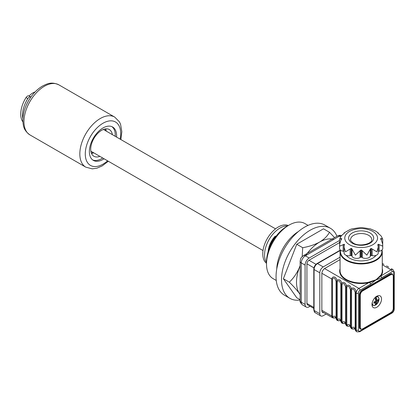 <?xml version="1.0" encoding="UTF-8"?>
<svg xmlns="http://www.w3.org/2000/svg" width="415" height="415" viewBox="0 0 415 415"><rect width="100%" height="100%" fill="white"/><g stroke="black" fill="none" stroke-linecap="round" stroke-linejoin="round"><path stroke-width="0.62" d="M336.944 236.275A40.473 23.365 120 0 0 330.361 228.245L324.909 225.096A40.473 23.365 120 0 0 304.677 227.098A40.473 23.365 120 0 0 278.237 262.762A40.473 23.365 120 0 0 284.441 295.195L289.893 298.338A40.473 23.365 120 0 0 300.138 300.024M330.361 228.245A40.473 23.365 120 0 0 310.124 230.247A40.473 23.365 120 0 0 283.689 265.911A40.473 23.365 120 0 0 289.893 298.338M298.401 231.529A31.799 18.359 120 0 0 276.753 269.019M266.518 264.08L266.518 261.72A28.91 16.688 120 0 1 286.962 226.315L289.006 225.132A31.799 18.359 120 0 0 266.518 264.08A31.799 18.359 120 0 0 273.106 278.636L276.26 280.457M308.06 225.381L304.906 223.561A31.799 18.359 120 0 0 289.006 225.132L286.962 226.315M300.138 265.538L299.604 267.006C297.119 272.982 293.695 278.04 289.333 282.174C293.654 286.428 297.078 290.293 299.604 293.758L300.138 294.546M300.138 265.678A32.764 18.914 120 0 0 299.604 267.006A32.764 18.914 120 0 0 299.604 293.758A32.764 18.914 120 0 0 300.138 294.468M289.333 282.174L283.378 278.735L296.751 297.763L300.138 299.718M334.615 237.624L329.458 232.255C327.513 235.969 324.25 239.232 319.664 242.049C314.793 244.694 309.139 246.577 302.706 247.703L302.177 256.589M333.743 239.429A32.764 18.914 120 0 0 319.664 242.049A32.764 18.914 120 0 0 305.585 255.687M302.706 247.703L296.751 244.264L283.378 278.735M329.458 232.255L323.503 228.821L296.751 244.264M275.565 236.675A12.528 7.231 120 0 0 269.641 247.371M273.506 239.917A11.563 6.676 120 0 0 271.571 243.263M29.138 96A12.528 7.231 -60 0 1 32.811 92.955A12.528 7.231 -60 0 1 35.042 91.995M105.638 128.883A15.417 8.902 -60 0 1 106.266 131.13M93.738 152.829A15.417 8.902 -60 0 1 91.482 153.405M99.844 156.351A15.417 8.902 -60 0 1 93.904 156.258A15.417 8.902 -60 0 1 93.909 138.454A15.417 8.902 -60 0 1 109.321 129.558A15.417 8.902 -60 0 1 112.372 134.652M111.92 126.663A19.272 11.127 -60 0 1 115.214 136.296M102.687 157.991A19.272 11.127 -60 0 1 92.695 159.957M104.051 158.779A19.272 11.127 -60 0 1 93.354 160.392A19.272 11.127 -60 0 1 93.359 138.138A19.272 11.127 -60 0 1 112.626 127.011A19.272 11.127 -60 0 1 116.579 137.08M105.197 128.951A14.935 8.622 -60 0 1 105.825 130.875M93.297 152.575A14.935 8.622 -60 0 1 91.316 152.99M22.887 121.901A21.876 12.626 -60 0 1 20.75 114.084A21.876 12.626 -60 0 1 26.062 97.541A3.081 1.779 -60 0 1 29.04 95.943L30.809 96.965A3.081 1.779 -60 0 1 30.897 97.022M22.861 118.633A21.876 12.626 -60 0 1 22.524 115.105A21.876 12.626 -60 0 1 27.836 98.563A3.081 1.779 -60 0 1 30.809 96.965M287.574 225.957A21.876 12.626 120 0 0 264.542 254.836A21.876 12.626 120 0 0 266.518 262.425M288.332 225.521A21.876 12.626 120 0 0 271.794 232.369A21.876 12.626 120 0 0 262.773 253.809A21.876 12.626 120 0 0 266.518 263.302M268.126 251.609A16.865 9.737 -60 0 1 274.652 236.7A1.541 0.892 -60 0 1 275.913 236.202A1.541 0.892 -60 0 1 276.022 236.291L275.768 236.151M275.176 236.26L275.659 236.773M339.589 240.461L309.175 258.021A5.784 3.336 120 0 0 305.082 265.102L305.082 304.439A5.784 3.336 120 0 0 306.28 307.084A5.784 3.336 120 0 0 309.175 306.799L310.098 306.265M339.589 242.583L309.175 260.143A3.18 1.836 120 0 0 306.924 264.039L306.924 303.375A3.18 1.836 120 0 0 307.754 304.911M371.996 304.517A6.744 3.896 120 0 0 373.391 307.608A6.744 3.896 120 0 0 378.589 305.798A6.744 3.896 120 0 0 381.535 299.013A6.744 3.896 120 0 0 380.135 295.921A6.744 3.896 120 0 0 374.937 297.731A6.744 3.896 120 0 0 371.996 304.517M355.157 329.967L355.152 329.546A1.541 1.178 5.3 0 0 355.572 330.138L356.215 331.409L355.157 329.967C355.188 328.862 354.643 328.55 353.538 329.028L351.759 328.836L350.862 327.419A1.541 0.783 -16.9 0 0 351.583 327.487L353.87 327.176L355.152 329.546L355.157 292.326L353.87 289.452C352.709 288.866 351.936 289.131 351.552 290.241L351.583 327.487C352.294 328.934 353.066 329.38 353.907 328.825M350.39 327.212L350.379 326.792A1.541 1.178 5.3 0 0 350.8 327.383L351.448 328.654L350.39 327.212C350.416 326.107 349.876 325.796 348.766 326.273L346.987 326.081L346.089 324.665A1.541 0.783 -16.9 0 0 346.81 324.732L349.103 324.426L350.379 326.792L350.39 289.571L349.103 286.698C347.936 286.111 347.163 286.376 346.779 287.491L346.81 324.732C347.521 326.18 348.299 326.626 349.134 326.076M321.848 310.264L331.73 315.971L331.73 278.989C332.711 274.72 337.976 277.77 336.492 281.738L336.492 319.125L337.136 320.396L336.083 318.948C336.108 317.849 335.569 317.537 334.459 318.014L332.68 317.823L331.73 315.971A1.541 0.892 0 0 0 332.472 316.204L332.503 316.474L334.791 316.163L336.077 318.289A1.541 0.892 0 0 0 336.492 318.715L336.503 318.72A1.541 0.892 0 0 0 337.245 318.959L337.276 319.223L339.563 318.917L340.85 321.044A1.541 0.892 0 0 0 341.26 321.469A1.541 0.892 0 0 0 342.012 321.713L342.043 321.978C342.754 323.425 343.527 323.871 344.367 323.321M340.85 321.044L340.85 284.062L339.563 281.188C338.401 280.607 337.628 280.872 337.245 281.982L337.245 318.959M345.617 324.457L345.612 324.037A1.541 1.178 5.3 0 0 346.032 324.629L346.675 325.9L345.617 324.457C345.648 323.352 345.109 323.041 343.999 323.524L342.219 323.327L341.322 321.91A1.541 0.783 -16.9 0 0 342.043 321.978L344.331 321.672L345.617 323.793A1.541 0.892 0 0 0 346.032 324.224A1.541 0.892 0 0 0 346.779 324.468M345.617 323.793L345.617 286.817L344.331 283.943C343.169 283.362 342.396 283.621 342.012 284.737L342.012 321.713M336.077 318.289L336.077 281.308L334.791 278.439C333.629 277.853 332.856 278.117 332.472 279.228L332.472 316.204M382.262 268.78A21.487 12.409 180 0 1 381.281 275.472A0.384 0.296 33 0 1 380.923 275.083A21.103 12.185 0 0 0 382.262 270.803L382.262 251.765A21.103 12.185 180 0 1 369.236 263.022A21.103 12.185 180 0 1 346.24 260.381A21.103 12.185 180 0 1 340.056 251.765L340.056 270.803A21.103 12.185 0 0 0 346.24 279.42A21.103 12.185 0 0 0 368.567 282.216L376.083 279.736L380.923 275.083M346.229 255.339A16.382 9.457 0 0 0 349.575 258.135A16.382 9.457 0 0 0 376.094 255.339M382.568 239.486C383.019 239.128 382.604 238.838 381.323 238.62L380.648 238.578L380.648 239.05L381.323 239.87L382.734 244.399L382.568 246.105L378.241 244.238L377.832 244.648L378.241 247.07L376.83 251.843L371.259 248.44L370.548 248.678L366.896 255.158L361.569 250.069L360.754 250.069L355.427 255.158L351.624 248.45L351.064 248.44L345.488 251.843L344.077 247.07L344.341 244.248L339.755 246.105L339.589 244.399L341 239.87L341.675 239.05L341.675 238.578L341 238.62C339.719 238.838 339.304 239.123 339.755 239.486M378.241 246.904L378.241 244.238L377.832 244.648M380.648 238.578L380.648 239.05L380.648 238.578M382.703 243.662A4.819 2.781 0 0 0 382.734 243.351L382.723 239.154L381.323 236.296M378.241 233.396L378.236 232.893L377.832 232.986L381.012 235.834M344.492 244.648L344.341 244.248M344.077 247.07L344.077 253.026A4.819 2.781 0 0 0 350.146 255.713L351.064 255.567A0.576 0.332 180 0 1 351.77 255.806L352.019 256.335A4.819 2.781 0 0 0 360.08 257.58L360.754 257.191A0.576 0.332 180 0 1 361.569 257.191L362.243 257.58A4.819 2.781 0 0 0 370.305 256.335L370.548 255.806A0.576 0.332 180 0 1 371.259 255.567L372.177 255.713A4.819 2.781 0 0 0 378.241 253.026L378.241 247.07M386.567 265.916L388.673 267.13M382.262 264.734L391.075 269.823L380.825 276.037A1.541 0.892 60 0 1 381.681 277.76L369.63 282.501L369.537 282.024M380.529 275.674A0.384 0.27 33.6 0 0 380.825 276.037L370.486 284.228A1.541 0.892 -120 0 0 369.63 282.501L368.702 282.734L368.567 282.216M339.589 244.399L339.589 248.533A4.819 2.781 0 0 0 343.158 251.22L344.077 251.366M341.675 239.05L341.675 238.578L341.675 239.05M344.082 233.396L344.492 232.986L344.087 232.893L344.077 233.396L341.306 235.834L339.6 239.154L339.589 243.351A4.819 2.781 0 0 0 339.62 243.667M351.77 228.956L350.146 229.474L344.087 232.893M360.08 227.607L362.243 227.607M370.548 228.956L375.637 231.103L378.236 232.893M378.241 251.366L379.16 251.22A4.819 2.781 0 0 0 382.734 248.533L382.734 244.399M340.85 321.703L340.839 321.288A1.541 1.178 5.3 0 0 341.26 321.874L341.908 323.15L340.85 321.703C340.876 320.603 340.336 320.287 339.226 320.769L337.452 320.572L336.503 318.72L336.503 281.744C337.483 277.474 342.749 280.524 341.26 284.493A1.541 0.892 180 0 1 340.85 284.062M342.012 284.737A1.541 0.892 0 0 1 341.27 284.498L341.27 321.475L341.27 284.498C342.251 280.229 347.516 283.274 346.032 287.247L346.032 324.224L346.037 287.253C347.023 282.983 352.288 286.028 350.8 289.997C351.79 285.738 357.056 288.783 355.567 292.751A1.541 0.892 180 0 1 355.157 292.326M336.549 319.156A1.541 0.783 -16.9 0 0 337.276 319.223C337.986 320.671 338.759 321.117 339.595 320.567M336.083 318.948L336.072 318.533A1.541 1.178 5.3 0 0 336.492 319.125M331.782 316.406A1.541 0.783 -16.9 0 0 332.503 316.474C333.214 317.916 333.987 318.362 334.827 317.812M350.8 326.979L350.81 290.007L350.8 326.979A1.541 0.892 180 0 1 350.39 326.548M350.81 326.984A1.541 0.892 0 0 0 351.552 327.222M356.215 331.409L356.983 331.855A3.854 2.225 -60 0 1 356.189 330.086L356.189 293.109L355.567 292.751L355.567 329.733A1.541 0.892 180 0 1 355.157 329.303M370.486 284.228L360.002 290.277A2.314 1.333 120 0 0 358.368 293.109L358.368 330.086A1.541 0.892 180 0 1 356.189 330.086L355.567 329.733L355.572 330.138M336.077 281.308A1.541 0.892 180 0 0 336.492 281.738L336.503 281.744A1.541 0.892 0 0 0 337.245 281.982M346.779 287.491A1.541 0.892 0 0 1 346.037 287.253L346.037 287.253A1.541 0.892 180 0 1 345.617 286.817M362.456 328.986L360.526 329.178A3.854 2.225 -60 0 1 359.732 327.414L360.277 327.414A3.47 2.002 120 0 0 362.726 328.83L390.8 312.625A3.47 2.002 120 0 0 393.254 308.376L393.254 276.115A3.47 2.002 120 0 0 390.8 274.699L362.726 290.905A3.47 2.002 120 0 0 360.277 295.153L360.277 327.414M392.455 274.035L392.045 273.801A3.854 2.225 120 0 0 390.121 273.993L362.046 290.199A3.854 2.225 120 0 0 359.323 294.92L359.323 327.176L359.732 327.414L359.732 295.153A3.854 2.225 -60 0 1 362.456 290.433L390.525 274.227A3.854 2.225 -60 0 1 392.455 274.035L393.254 275.799M359.323 327.176A3.854 2.225 120 0 0 360.334 329.043M323.799 312.692A4.238 2.449 -60 0 1 321.848 310.576L321.848 273.599A4.238 2.449 -60 0 1 324.846 268.406L340.056 259.624M326.102 314.02L323.207 315.69A4.819 2.781 -60 0 1 320.8 315.929A4.819 2.781 -60 0 1 319.804 313.724L319.804 272.811A4.819 2.781 -60 0 1 323.207 266.912L340.056 257.181M374.978 305.367L372.769 305.3A5.058 2.921 -60 0 1 371.996 304.413M377.583 300.164L375.98 301.311L375.98 304.703A5.037 2.91 -60 0 1 375.404 305.092A5.037 2.91 -60 0 1 375.098 305.253M372.4 302.068A4.752 2.744 120 0 0 375.077 305.279L375.865 302.582L373.946 303.324L373.946 301.985L375.865 301.243L375.077 297.638A4.752 2.744 120 0 0 374.844 297.83M373.972 302.473L374.823 301.98L375.865 302.582M375.98 296.782L375.98 299.972L377.022 300.579L375.98 296.585M376.675 296.31A5.058 2.921 -60 0 1 377.826 296.538C379.792 298.764 379.248 301.477 376.187 304.672M376.239 296.969A4.752 2.744 120 0 1 379.02 299.184A4.752 2.744 120 0 1 376.239 304.615L377.022 301.913L378.309 300.808L378.309 299.469L377.022 300.579M375.98 301.311L377.022 301.913M377.583 300.387L378.309 300.808M108.351 161.264L102.095 165.979L96.783 168.231L92.255 168.853L85.812 167.162A28.91 16.688 -60 0 1 85.806 167.162A28.91 16.688 -60 0 1 85.817 133.78A28.91 16.688 -60 0 1 114.722 117.092L58.847 84.836A28.91 16.688 120 0 0 58.847 84.836A28.91 16.688 120 0 0 29.942 101.519A28.91 16.688 120 0 0 29.932 134.901A28.91 16.688 120 0 0 29.937 134.906A28.91 16.688 120 0 0 29.947 134.911M120.101 139.118A25.056 14.463 120 0 0 115.526 122.01A25.056 14.463 120 0 0 90.47 136.462A25.056 14.463 120 0 0 90.46 165.398A25.056 14.463 120 0 0 107.578 160.812M26.062 97.541L27.836 98.563M341.483 235.601A5.784 3.336 120 0 0 339.423 236.145A3.854 2.225 -120 0 0 337.499 235.959L339.709 235.264L341.55 235.513M340.648 236.856L339.423 236.145L305.357 255.816A3.854 2.225 -120 0 0 303.427 255.624L337.499 235.959M300.138 300.662L300.138 261.326A3.854 2.225 0 0 0 301.269 262.897L301.269 302.239A5.784 3.336 120 0 0 302.468 304.885C300.377 302.784 299.604 301.378 300.138 300.662A3.854 2.225 0 0 0 301.269 302.239L305.082 304.439M309.175 258.021L305.357 255.816A5.784 3.336 120 0 0 301.269 262.897L305.082 265.102M308.978 260.267L315.997 264.319M313.953 267.862L306.934 263.805M306.924 303.458L313.797 307.422M358.368 293.109A1.541 0.892 180 0 1 356.189 293.109A3.854 2.225 -60 0 1 358.913 288.389L368.702 282.734A21.487 12.409 180 0 1 345.965 279.892A21.487 12.409 180 0 1 340.056 268.78M340.554 250.204A20.719 11.962 0 0 0 346.509 259.909A20.719 11.962 0 0 0 370.076 262.249A20.719 11.962 0 0 0 381.764 250.204M372.743 231.388A16.382 9.457 180 0 1 372.743 244.762A16.382 9.457 180 0 1 349.575 244.762A16.382 9.457 180 0 1 349.575 231.388A16.382 9.457 180 0 1 372.743 231.388M370.019 232.96A12.528 7.231 180 0 1 370.019 243.19A12.528 7.231 180 0 1 352.304 243.19A12.528 7.231 180 0 1 352.304 232.96A12.528 7.231 180 0 1 370.019 232.96M371.762 239.647A10.598 6.121 0 0 0 368.655 235.321A10.598 6.121 0 0 0 357.102 233.993A10.598 6.121 0 0 0 350.561 239.647C349.985 239.953 350.888 241.105 353.269 243.091C359.333 247.216 372.691 243.678 371.762 239.647M351.77 248.678L351.77 255.806M372.177 249.01L372.177 255.713M371.259 248.44L371.259 255.567M370.548 248.678L370.548 255.806M370.305 249.638L370.305 256.335M362.243 250.883L362.243 257.58M361.569 250.069L361.569 257.191M360.754 250.069L360.754 257.191M360.08 250.883L360.08 257.58M352.019 249.638L352.019 256.335M351.064 248.44L351.064 255.567M350.146 249.01L350.146 255.713M344.082 244.238L344.082 246.909M343.158 244.523L343.158 251.22M341 238.62L341 239.87M344.243 232.882L344.243 233.297M378.081 232.882L378.081 233.297M381.323 238.62L381.323 239.87M379.16 244.523L379.16 251.22M394.25 272.022L394.25 309.004A1.541 0.892 180 0 1 393.799 309.632L393.799 272.655A1.541 0.892 180 0 0 394.25 272.022L393 269.631A3.854 2.225 -60 0 0 391.075 269.823A1.541 0.892 60 0 1 392.165 271.711L381.681 277.76M393.799 272.655A2.314 1.333 120 0 0 392.165 271.711M358.368 330.086A2.314 1.333 120 0 0 360.002 331.035L392.165 312.464A1.541 0.892 60 0 1 391.843 313.169C393.337 312.179 394.136 310.788 394.25 309.004M392.165 312.464A2.314 1.333 120 0 0 393.799 309.632M321.858 273.288L331.73 278.989A1.541 0.892 0 0 0 332.472 279.228M331.73 315.971L332.493 316.406M351.552 290.241A1.541 0.892 0 0 1 350.81 290.007L350.81 290.007A1.541 0.892 180 0 1 350.39 289.571M324.582 268.567L358.913 288.389A1.541 0.892 -120 0 1 360.002 290.277M360.002 331.035A1.541 0.892 60 0 1 359.686 331.741L356.983 331.855M362.726 290.905L362.046 290.199M359.323 294.92L360.277 295.153M390.8 274.699L390.121 273.993M393.254 276.115L393.254 308.06M393.254 308.376L393.368 308.215C393.218 310.166 392.336 311.691 390.723 312.801L390.8 312.625M390.525 312.78L362.726 328.83M340.165 250.51L317.485 263.608A0.965 0.555 -120 0 0 317.003 263.556L340.238 250.141M313.797 310.026L313.797 269.112A0.965 0.555 0 0 0 314.077 269.506L314.077 310.42A4.819 2.781 120 0 0 315.078 312.625L313.797 310.026A0.965 0.555 0 0 0 314.077 310.42L319.804 313.724M323.207 266.912L317.485 263.608A4.819 2.781 120 0 0 314.077 269.506L319.804 272.811M263.011 250.551L90.859 151.164M275.534 228.857L103.382 129.464M58.847 84.836C51.372 81.501 47.455 83.659 42.563 86.024C37.044 89.282 32.386 94.148 28.583 100.622C24.791 107.236 22.877 113.798 22.825 120.298C23.235 125.662 23.323 130.103 29.932 134.901L85.812 167.162M120.874 139.565L121.834 131.7L120.552 124.251L119.421 121.865L114.727 117.097M300.138 261.326C300.792 257.767 300.668 257.974 303.427 255.624M302.468 304.885L306.28 307.084M313.797 308.402L307.427 304.724M382.262 251.765L382.044 249.97M370.377 228.867L361.792 227.56M360.531 227.56L351.946 228.867M340.279 249.97L340.056 251.765M337.136 320.396L337.452 320.572M322.035 311.675L332.68 317.823M391.843 313.169L359.686 331.741M382.262 263.432L383.901 264.376M391.335 268.671L393 269.631M313.797 269.112C313.968 266.741 315.037 264.889 317.003 263.556M320.8 315.929L315.078 312.625"/></g></svg>
